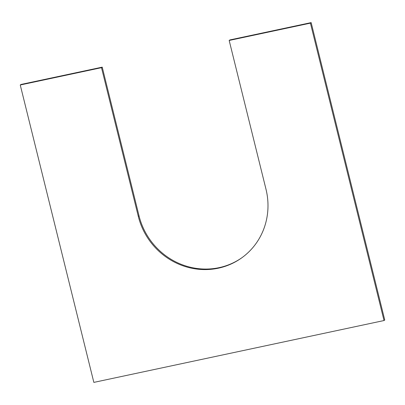 <?xml version="1.0" encoding="UTF-8"?>
<svg xmlns="http://www.w3.org/2000/svg" width="405" height="405" viewBox="0 0 405 405"><rect width="100%" height="100%" fill="white"/><g stroke="black" fill="none" stroke-linecap="round" stroke-linejoin="round"><path stroke-width="0.61" d="M310.422 23.136L384.021 320.537L384.75 320.011L311.151 22.609L229.903 39.928L229.174 40.454L310.422 23.136L311.151 22.609M138.297 216.371L139.026 215.845L102.227 67.144L101.498 67.67L138.297 216.371A67.848 64.81 -125.7 0 0 241.709 257.869A67.848 64.81 -125.7 0 0 265.974 189.155L229.174 40.454M139.026 215.845A67.848 64.81 -125.7 0 0 242.074 257.605M102.227 67.144L20.979 84.463L20.25 84.989L101.498 67.67M384.021 320.537L93.849 382.391L20.25 84.989"/></g></svg>

